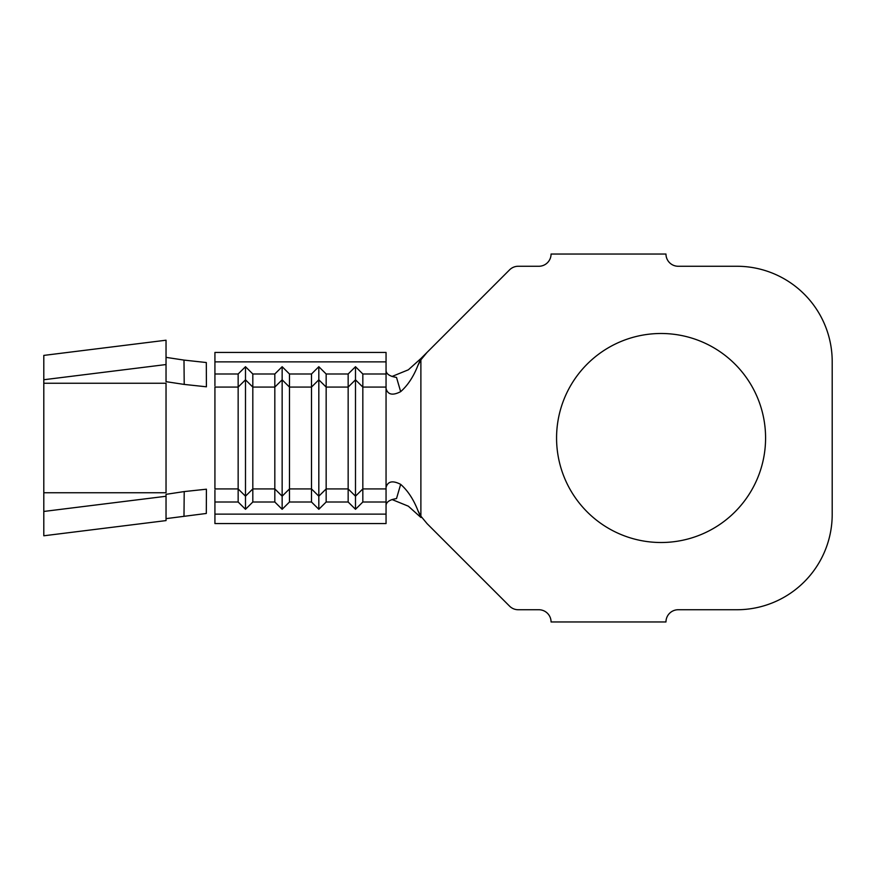 <?xml version="1.0" encoding="UTF-8"?>
<svg xmlns="http://www.w3.org/2000/svg" width="876" height="876" viewBox="0 0 876 876"><rect width="100%" height="100%" fill="white"/><g stroke="black" fill="none" stroke-linecap="round" stroke-linejoin="round"><path stroke-width="1.31" d="M661.073 333.493A104.507 104.507 0 0 0 556.567 438A104.507 104.507 0 0 0 661.073 542.507A104.507 104.507 0 0 0 765.58 438A104.507 104.507 0 0 0 661.073 333.493M214.927 361.865L386.053 361.865L386.053 352.437L214.927 352.437L214.927 385.779M214.927 490.221L214.927 523.563L386.053 523.563L386.053 514.135L214.927 514.135M386.053 361.865L386.053 502.014L362.828 502.014L362.828 387.082L355.492 379.812L348.155 387.082L348.155 488.917L326.157 488.917L318.82 496.188L318.82 379.812L326.157 387.082L348.155 387.082L348.155 373.986L326.157 373.986L326.157 502.014L318.82 509.285L311.495 502.014L289.485 502.014L289.485 387.082L282.149 379.812L274.823 387.082L274.823 488.917L252.814 488.917L245.488 496.188L245.488 379.812L252.814 387.082L274.823 387.082L274.823 373.986L252.814 373.986L252.814 502.014L245.488 509.285L238.152 502.014L214.927 502.014M386.053 502.014L386.053 514.135M362.828 502.014L355.492 509.285L348.155 502.014L326.157 502.014M289.485 502.014L282.149 509.285L274.823 502.014L252.814 502.014M245.488 509.285L245.488 496.188L238.152 488.917L214.927 488.917L214.927 387.082L238.152 387.082L238.152 502.014M326.157 373.986L318.82 366.715L318.82 379.812L311.495 387.082L289.485 387.082L289.485 373.986L282.149 366.715L282.149 496.188L274.823 488.917L274.823 502.014M252.814 373.986L245.488 366.715L245.488 379.812L238.152 387.082L238.152 373.986L214.927 373.986M289.485 373.986L311.495 373.986L311.495 502.014M386.053 387.082L362.828 387.082L362.828 373.986L355.492 366.715L355.492 496.188L348.155 488.917L348.155 502.014M386.053 370.887C386.513 374.194 389.995 376.373 396.51 377.414L400.66 391.649C407.778 385.385 413.527 376.647 417.918 365.412L420.841 358.591L427.094 352.338L420.885 359.828L420.885 516.172L427.094 523.662L509.591 606.159A12.22 12.22 0 0 0 518.231 609.74L538.839 609.74A12.22 12.22 0 0 1 551.07 621.96L665.968 621.96A12.22 12.22 0 0 1 678.188 609.74L736.858 609.74A95.342 95.342 0 0 0 832.2 514.398L832.2 361.602A95.342 95.342 0 0 0 736.858 266.26L678.188 266.26A12.22 12.22 0 0 1 665.968 254.04L551.07 254.04A12.22 12.22 0 0 1 538.839 266.26L518.231 266.26A12.22 12.22 0 0 0 509.591 269.841L420.94 358.503M420.94 517.497L408.336 506.186L392.032 499.539M420.841 358.591L408.336 369.814L392.032 376.461M420.885 359.828L417.918 365.412M400.66 391.649C392.711 395.755 387.849 394.748 386.053 388.615M386.053 487.385C387.816 481.263 392.689 480.256 400.66 484.351C407.778 490.615 413.527 499.353 417.918 510.588L420.885 516.172M400.66 484.351L396.51 498.586C390.006 499.627 386.513 501.795 386.053 505.113M420.841 517.409L417.918 510.588M362.828 373.986L386.053 373.986M245.488 366.715L238.152 373.986M282.149 366.715L274.823 373.986M318.82 366.715L311.495 373.986M355.492 366.715L348.155 373.986M386.053 488.917L362.828 488.917L355.492 496.188L355.492 509.285M282.149 509.285L282.149 496.188L289.485 488.917L311.495 488.917L318.82 496.188L318.82 509.285M206.309 362.533L183.993 360.091L184.212 384.422L206.407 386.798L206.309 362.533M166.035 496.265L166.035 520.596L43.8 535.784L43.8 511.453L166.035 496.265L166.035 494.327L184.212 491.578L206.407 489.202L206.309 513.467L166.035 518.636M166.035 357.364L183.993 360.091M184.212 384.422L166.035 381.673L166.035 340.216L43.8 355.404L43.8 379.735L166.035 364.547M184.212 491.578L183.993 515.909M43.8 511.453L43.8 379.735M43.8 492.75L166.035 492.75L166.035 383.25L43.8 383.25"/></g></svg>
